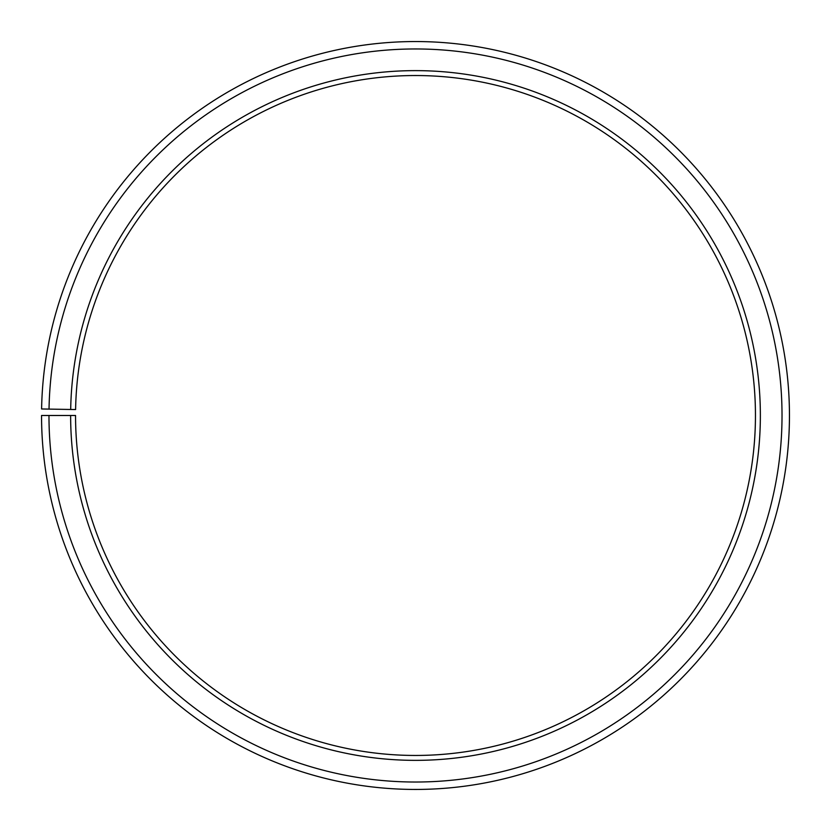 <?xml version="1.0" encoding="UTF-8"?>
<svg xmlns="http://www.w3.org/2000/svg" width="831" height="831" viewBox="0 0 831 831"><rect width="100%" height="100%" fill="white"/><g stroke="black" fill="none" stroke-linecap="round" stroke-linejoin="round"><path stroke-width="1.25" d="M755.452 415.49A339.952 339.952 0 0 0 418.471 75.548A339.952 339.952 0 0 0 75.6 409.558L70.687 409.475A344.865 344.865 0 0 1 418.512 70.645A344.865 344.865 0 0 1 760.365 415.49A344.865 344.865 0 0 1 415.5 760.355A344.865 344.865 0 0 1 70.635 415.49L75.548 415.49A339.952 339.952 0 0 0 415.5 755.452A339.952 339.952 0 0 0 755.452 415.49M49.029 409.101L41.602 408.966A373.95 373.95 0 0 1 418.762 41.56A373.95 373.95 0 0 1 789.45 415.49A373.95 373.95 0 0 1 415.5 789.44A373.95 373.95 0 0 1 41.55 415.49L48.977 415.49A366.523 366.523 0 0 0 415.5 782.023A366.523 366.523 0 0 0 782.023 415.49A366.523 366.523 0 0 0 418.699 48.977A366.523 366.523 0 0 0 49.029 409.101L70.687 409.475M48.977 415.49L70.635 415.49"/></g></svg>
